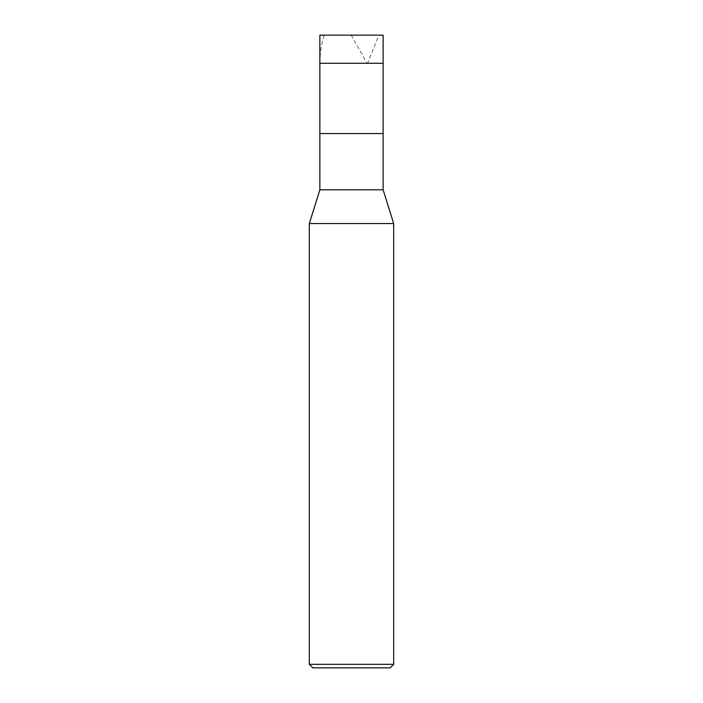 <?xml version="1.0" encoding="UTF-8"?>
<svg xmlns="http://www.w3.org/2000/svg" width="703" height="703" viewBox="0 0 703 703"><rect width="100%" height="100%" fill="white"/><g stroke="black" fill="none" stroke-linecap="round" stroke-linejoin="round"><path stroke-width="0.53" stroke-dasharray="3.52 2.64" d="M383.135 63.27L319.865 63.27L383.135 63.27M319.865 35.15L383.135 35.15L319.865 35.15M390.165 667.85L312.835 667.85L390.165 667.85M319.865 133.57L383.135 133.57L319.865 133.57M319.865 189.81L383.135 189.81L319.865 189.81M309.32 223.554L393.68 223.554L309.32 223.554M309.32 664.335L393.68 664.335L309.32 664.335M351.184 35.15L366.948 63.112M319.865 63.112C319.962 53.788 321.376 44.474 324.101 35.15L378.899 35.15L367.678 63.112"/><path stroke-width="1.05" d="M383.135 35.15L319.865 35.15L383.135 35.15L383.135 63.27L319.865 63.27L319.865 35.15L319.865 63.27L383.135 63.27L383.135 35.15M383.135 63.27L319.865 63.27L383.135 63.27L383.135 133.57L319.865 133.57L319.865 63.27L319.865 133.57L383.135 133.57L383.135 189.81L319.865 189.81L319.865 133.57L319.865 189.81L383.135 189.81L393.68 223.554L309.32 223.554L319.865 189.81L309.32 223.554L393.68 223.554L393.68 664.335L309.32 664.335L309.32 223.554L309.32 664.335L393.68 664.335L390.165 667.85L312.835 667.85L309.32 664.335L312.835 667.85L390.165 667.85L393.68 664.335L393.68 223.554L383.135 189.81L383.135 63.27"/></g></svg>
